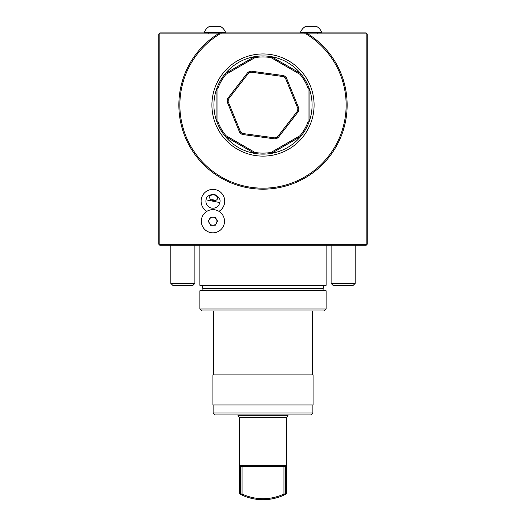 <?xml version="1.0" encoding="UTF-8"?>
<svg xmlns="http://www.w3.org/2000/svg" width="526" height="526" viewBox="0 0 526 526"><rect width="100%" height="100%" fill="white"/><g stroke="black" fill="none" stroke-linecap="round" stroke-linejoin="round"><path stroke-width="0.79" d="M300.563 32.914L300.563 32.152A11.316 11.316 0 0 1 305.823 26.3L316.343 26.3A11.316 11.316 0 0 1 321.603 32.152M306.875 26.3L307.309 26.3M311.51 26.3L315.284 26.3M300.563 32.152L321.596 32.152L321.596 32.914M213.089 232.821A11.592 11.592 0 0 0 222.866 215.285A11.592 11.592 0 0 0 202.793 215.581A11.592 11.592 0 0 0 213.089 232.821M210.65 225.292L208.263 221.301L210.531 217.238L215.18 217.166L217.567 221.163L215.298 225.22L210.65 225.292M212.859 217.205A4.024 4.024 0 0 0 209.46 223.294A4.024 4.024 0 0 0 216.429 223.188A4.024 4.024 0 0 0 212.859 217.205M211.873 26.3L220.177 26.3A11.316 11.316 0 0 1 225.437 32.152L204.404 32.152A11.316 11.316 0 0 1 209.657 26.3L211.873 26.3M210.716 26.3L211.143 26.3M215.351 26.3L219.125 26.3M218.034 33.914L159.825 33.914L159.825 32.914L366.175 32.914L367.174 33.914L367.174 244.268L366.175 244.268L366.175 33.914L307.966 33.914M366.175 245.267L159.825 245.267L159.825 244.268L366.175 244.268L366.175 245.267L367.174 244.268M158.826 33.914L159.825 33.914L159.825 244.268L158.826 244.268L158.826 33.914L159.825 32.914M219.94 33.914A83.141 83.141 0 0 0 199.683 158.918A83.141 83.141 0 0 0 326.317 158.918A83.141 83.141 0 0 0 306.06 33.914L219.94 33.914L219.658 32.914A84.14 84.14 0 0 0 198.861 159.496A84.14 84.14 0 0 0 327.139 159.496A84.14 84.14 0 0 0 306.342 32.914L306.06 33.914M199.893 245.267L199.893 285.335L326.107 285.335L326.107 245.267M202.898 290.746L202.898 288.281L323.102 288.281C323.556 288.439 323.556 287.663 323.102 285.96L202.898 285.96L202.898 285.335M218.961 211.34A11.809 11.809 0 0 0 224.727 201.195A11.809 11.809 0 0 0 207.08 190.925A11.809 11.809 0 0 0 206.869 211.34M366.175 32.914L366.175 33.914L367.174 33.914M159.825 245.267L158.826 244.268M271.048 57.63L271.396 56.676L300.681 73.581A49.082 49.082 0 0 0 216.922 121.947A49.082 49.082 0 0 0 254.604 153.395L225.319 136.484L225.97 135.701L254.952 152.435L254.604 153.395A49.082 49.082 0 0 0 300.681 73.581L300.03 74.363L271.048 57.63A48.083 48.083 0 0 0 254.952 57.63L225.97 74.363A48.083 48.083 0 0 0 217.922 88.302L217.922 121.762A48.083 48.083 0 0 0 225.97 135.701M217.922 121.762L216.922 121.947L216.922 88.125L217.922 88.302M225.97 74.363L225.319 73.581L254.604 56.676L254.952 57.63M308.078 88.302L309.078 88.125L309.078 121.947L308.078 121.762L308.078 88.302A48.083 48.083 0 0 0 300.03 74.363M300.03 135.701L300.681 136.484L271.396 153.395L271.048 152.435L300.03 135.701A48.083 48.083 0 0 0 308.078 121.762M215.042 122.637A51.088 51.088 0 0 0 314.088 105.036A51.088 51.088 0 0 0 254.065 54.737A51.088 51.088 0 0 0 215.042 122.637M254.952 152.435A48.083 48.083 0 0 0 271.048 152.435M298.498 111.394L278.024 137.812A36.064 36.064 0 0 1 275.243 138.949L242.124 134.439A36.064 36.064 0 0 1 239.744 132.598L227.1 101.656A36.064 36.064 0 0 1 227.502 98.678L247.976 72.253A36.064 36.064 0 0 1 250.757 71.115L283.876 75.632A36.064 36.064 0 0 1 286.256 77.473L298.899 108.415A36.064 36.064 0 0 1 298.498 111.394L297.552 110.973A35.058 35.058 0 0 0 297.88 108.56L285.421 78.078A35.058 35.058 0 0 0 283.494 76.592L250.869 72.141L250.757 71.115M250.869 72.141A35.058 35.058 0 0 0 248.614 73.061L228.448 99.092A35.058 35.058 0 0 0 228.12 101.505L240.579 131.987A35.058 35.058 0 0 0 242.506 133.479L242.124 134.439M275.243 138.949L275.131 137.924A35.058 35.058 0 0 0 277.386 137.003L297.552 110.973M242.506 133.479L275.131 137.924M278.024 137.812L277.386 137.003M240.579 131.987L239.744 132.598M228.12 101.505L227.1 101.656M298.899 108.415L297.88 108.56M228.448 99.092L227.502 98.678M286.256 77.473L285.421 78.078M248.614 73.061L247.976 72.253M283.876 75.632L283.494 76.592M353.222 285.335L355.155 283.409L331.117 283.409L333.043 285.335L353.222 285.335L355.155 283.409L355.155 245.267M194.883 283.409L170.845 283.409L172.778 285.335L192.957 285.335L194.883 283.409L194.883 245.267M285.546 465.642L284.329 466.641L241.671 466.641L240.454 465.642L285.546 465.642L285.546 493.868L283.941 494.006L283.941 466.641M242.059 466.641L242.059 494.006A49.082 49.082 0 0 0 283.941 494.006M242.059 494.006L240.454 493.868L240.454 465.642M285.546 493.868L285.684 494.269A50.082 50.082 0 0 1 240.316 494.269L240.454 493.868L240.316 494.269C238.909 493.539 238.909 493.539 240.316 494.269M285.684 494.269C287.091 493.539 287.091 493.539 285.684 494.269C287.091 493.539 287.091 493.539 285.684 494.269M239.258 493.717L239.258 417.559L286.742 417.559L288.044 414.955M239.258 417.559L237.956 415.303L288.044 415.303M237.956 415.303L237.956 414.955M312.885 412.956L310.879 414.955L215.121 414.955L213.115 412.956L312.885 412.956L312.885 404.941M263 404.941L313.082 404.941L313.082 374.887L212.918 374.887L212.918 404.941L263 404.941M326.107 308.979L324.101 310.984L201.899 310.984L199.893 308.979L326.107 308.979L326.107 290.746L199.893 290.746L199.893 308.979M219.796 202.563C220.828 199.387 218.994 196.639 214.279 194.318C209.039 194.666 206.291 196.5 206.041 199.827L219.796 202.563A7.009 7.009 0 0 1 211.551 208.072A7.009 7.009 0 0 1 206.041 199.827M214.148 194.975A4.004 2.834 11.2 0 0 209.67 196.974A4.004 2.834 11.2 0 0 213.05 200.537A4.004 2.834 11.2 0 0 217.527 198.539A4.004 2.834 11.2 0 0 214.148 194.975M215.016 200.564A4.004 2.834 11.2 0 0 213.181 199.841A4.004 2.834 11.2 0 0 211.215 199.808M305.073 33.414L304.567 32.914M317.093 33.414L317.592 32.914L317.093 33.414M220.927 33.414L221.433 32.914L220.927 33.414M225.437 32.914L225.437 32.152M204.404 32.914L204.404 32.152M208.907 33.414L208.408 32.914M323.102 285.96L323.102 285.335M331.117 283.409L331.117 245.267M170.845 283.409L170.845 245.267M202.898 288.281C202.451 288.445 202.451 287.669 202.898 285.96M286.742 493.717L286.742 417.559M213.115 412.956L213.115 404.941M312.582 374.887L312.582 310.984M213.418 374.887L213.418 310.984M323.102 290.746L323.102 288.281"/></g></svg>
